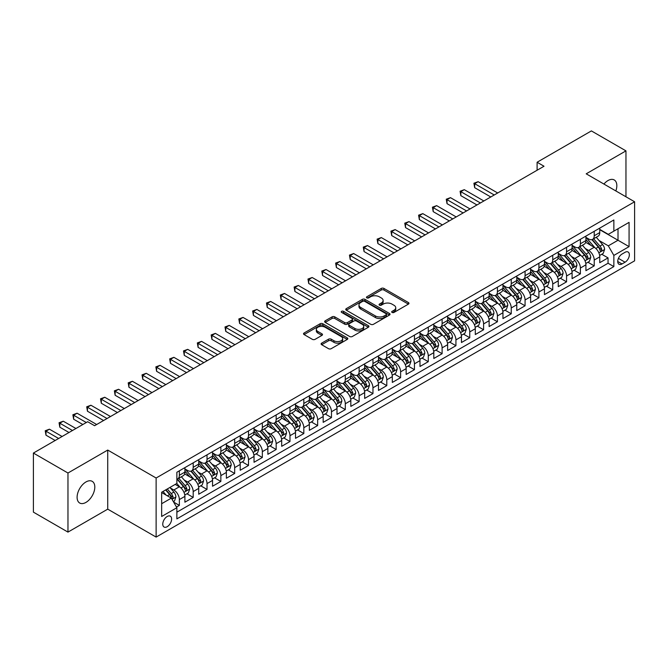 <?xml version="1.0" encoding="UTF-8"?>
<svg xmlns="http://www.w3.org/2000/svg" width="668" height="668" viewBox="0 0 668 668"><rect width="100%" height="100%" fill="white"/><g stroke="black" fill="none" stroke-linecap="round" stroke-linejoin="round"><path stroke-width="1" d="M392.083 312.449A1.344 0.777 0 0 0 393.986 312.449L408.407 304.124A1.92 1.111 0 0 0 408.966 303.339A1.92 1.111 0 0 0 408.407 302.554L383.975 288.442A1.92 1.111 0 0 0 381.261 288.442L366.841 296.776A1.344 0.777 0 0 0 366.44 297.318A1.344 0.777 0 0 0 366.841 297.87A1.344 0.777 0 0 0 368.736 297.87L370.606 296.792A6.146 3.549 0 0 1 379.29 296.792L381.328 297.97A6.146 3.549 0 0 1 383.123 300.475A6.146 3.549 0 0 1 381.328 302.98L379.457 304.057A1.344 0.777 0 0 0 379.065 304.608A1.344 0.777 0 0 0 379.457 305.159A1.344 0.777 0 0 0 381.361 305.159L383.232 304.082A6.146 3.549 0 0 1 391.916 304.082L393.953 305.259A6.146 3.549 0 0 1 395.748 307.764A6.146 3.549 0 0 1 393.953 310.269L392.083 311.346A1.344 0.777 0 0 0 391.69 311.898A1.344 0.777 0 0 0 392.083 312.449L392.083 311.346M85.947 502.403A12.517 7.223 120 0 0 94.13 491.372A12.517 7.223 120 0 0 92.209 481.344A12.517 7.223 120 0 0 85.947 481.962A12.517 7.223 120 0 0 77.772 492.992A12.517 7.223 120 0 0 79.692 503.021A12.517 7.223 120 0 0 85.947 502.403M615.846 190.939A12.517 7.223 120 0 0 614.234 179.951A12.517 7.223 120 0 0 607.98 180.569A12.517 7.223 120 0 0 603.922 184.051M167.192 526.71A6.254 3.616 120 0 0 171.284 521.199A6.254 3.616 120 0 0 170.323 516.18A6.254 3.616 120 0 0 167.192 516.489A6.254 3.616 120 0 0 163.101 522.009A6.254 3.616 120 0 0 164.061 527.019A6.254 3.616 120 0 0 167.192 526.71M321.667 343.143A1.92 1.111 0 0 0 321.108 343.928A1.92 1.111 0 0 0 321.667 344.713L328.522 348.671A1.92 1.111 0 0 0 331.236 348.671L347.26 339.428A1.92 1.111 0 0 0 347.819 338.643A1.92 1.111 0 0 0 347.26 337.858L322.828 323.755A1.92 1.111 0 0 0 320.114 323.755L304.09 332.998A1.92 1.111 0 0 0 303.531 333.783A1.92 1.111 0 0 0 304.09 334.568L312.373 339.344A1.92 1.111 0 0 0 315.087 339.344L321.943 335.386A1.92 1.111 0 0 0 322.502 334.601A1.92 1.111 0 0 0 321.943 333.825L317.834 331.453A5.135 2.964 0 0 1 316.331 329.357A5.135 2.964 0 0 1 319.504 326.619A5.135 2.964 0 0 1 325.099 327.262L341.181 336.547A5.135 2.964 0 0 1 342.684 338.643A5.135 2.964 0 0 1 339.519 341.381A5.135 2.964 0 0 1 333.925 340.738L331.236 339.185A1.92 1.111 0 0 0 328.522 339.185L321.667 343.143L321.667 344.713L328.522 340.789L328.522 339.185M107.732 450.065L67.969 473.019L33.4 453.063L33.4 512.139L67.969 532.104L107.732 509.15L156.128 537.089L156.128 478.012L107.732 450.065L107.732 509.15M625.958 196.776L625.958 150.868L586.203 173.822L634.6 201.769L156.128 478.012M625.958 150.868L591.389 130.911L537.105 162.249L537.105 170.231M33.4 453.063L87.675 421.725L94.589 425.716L544.019 166.24L537.105 162.249M370.74 324.297A1.92 1.111 0 0 0 373.454 324.297L389.469 315.054A1.92 1.111 0 0 0 390.037 314.269A1.92 1.111 0 0 0 389.469 313.484L365.037 299.381A1.92 1.111 0 0 0 362.323 299.381L346.308 308.624A1.92 1.111 0 0 0 345.748 309.409A1.92 1.111 0 0 0 346.308 310.194L370.74 324.297M342.158 312.733A1.344 0.777 0 0 1 343.527 312.925L343.527 311.33L368.369 325.667A1.92 1.111 0 0 1 368.928 326.452A1.92 1.111 0 0 1 368.369 327.236L352.345 336.488A1.92 1.111 0 0 1 349.631 336.488L325.199 322.377L325.199 320.815A1.92 1.111 0 0 0 324.64 321.592A1.92 1.111 0 0 0 325.199 322.377M325.199 320.815L332.054 316.857A1.92 1.111 0 0 1 334.768 316.857L344.68 322.577A1.92 1.111 0 0 0 347.393 322.577L351.944 319.947A1.92 1.111 0 0 0 352.504 319.17A1.92 1.111 0 0 0 351.944 318.385L341.624 312.424A1.344 0.777 0 0 1 341.231 311.881A1.344 0.777 0 0 1 342.058 311.163A1.344 0.777 0 0 1 343.527 311.33M176.494 507.054L179.358 505.392L173.622 502.077M170.357 487.982L173.83 489.986A7.824 4.517 60 0 1 179.358 499.564L184.894 496.374L184.894 502.202L193.194 497.41L186.898 493.777M184.184 480L187.658 482.004A7.824 4.517 60 0 1 193.194 491.581L198.722 488.391L198.722 494.22L207.022 489.427L200.726 485.795M198.012 472.017L201.486 474.021A7.824 4.517 60 0 1 207.022 483.599L212.549 480.409L212.549 486.237L220.849 481.444L214.553 477.812M211.848 464.026L215.313 466.03A7.824 4.517 60 0 1 220.849 475.616L226.377 472.418L226.377 478.246L234.677 473.462L228.381 469.829M225.675 456.044L229.141 458.048A7.824 4.517 60 0 1 234.677 467.633L240.204 464.435L240.204 470.264L248.504 465.479L242.208 461.839M239.503 448.061L242.977 450.065A7.824 4.517 60 0 1 248.504 459.651L254.032 456.453L254.032 462.281L262.332 457.488L256.044 453.856M253.331 440.078L256.804 442.082A7.824 4.517 60 0 1 262.332 451.66L267.868 448.47L267.868 454.298L276.16 449.506L269.872 445.873M267.158 432.096L270.632 434.1A7.824 4.517 60 0 1 276.16 443.677L281.696 440.488L281.696 446.316L289.987 441.523L283.7 437.891M280.986 424.113L284.459 426.117A7.824 4.517 60 0 1 289.987 435.695L295.523 432.505L295.523 438.333L303.823 433.54L297.527 429.908M294.813 416.122L298.287 418.126A7.824 4.517 60 0 1 303.823 427.712L309.351 424.514L309.351 430.342L317.651 425.558L311.355 421.925M308.641 408.14L312.115 410.144A7.824 4.517 60 0 1 317.651 419.729L323.178 416.531L323.178 422.36L331.478 417.575L325.182 413.943M322.469 400.157L325.942 402.161A7.824 4.517 60 0 1 331.478 411.747L337.006 408.549L337.006 414.377L345.306 409.584L339.01 405.952M336.305 392.174L339.77 394.178A7.824 4.517 60 0 1 345.306 403.756L350.834 400.566L350.834 406.394L359.134 401.602L352.838 397.969M350.132 384.192L353.606 386.196A7.824 4.517 60 0 1 359.134 395.773L364.661 392.584L364.661 398.412L372.961 393.619L366.674 389.987M363.96 376.209L367.433 378.213A7.824 4.517 60 0 1 372.961 387.791L378.497 384.601L378.497 390.429L386.789 385.636L380.501 382.004M377.787 368.218L381.261 370.231A7.824 4.517 60 0 1 386.789 379.808L392.325 376.61L392.325 382.438L400.616 377.654L394.329 374.022M391.615 360.236L395.089 362.24A7.824 4.517 60 0 1 400.616 371.825L406.152 368.627L406.152 374.456L414.452 369.671L408.156 366.039M405.443 352.253L408.916 354.257A7.824 4.517 60 0 1 414.452 363.843L419.98 360.645L419.98 366.473L428.28 361.68L421.984 358.048M419.27 344.27L422.744 346.274A7.824 4.517 60 0 1 428.28 355.852L433.808 352.662L433.808 358.491L442.107 353.698L435.812 350.065M433.098 336.288L436.571 338.292A7.824 4.517 60 0 1 442.107 347.869L447.635 344.68L447.635 350.508L455.935 345.715L449.639 342.083M446.934 328.305L450.399 330.309A7.824 4.517 60 0 1 455.935 339.887L461.463 336.697L461.463 342.525L469.763 337.732L463.467 334.1M460.761 320.323L464.235 322.327A7.824 4.517 60 0 1 469.763 331.904L475.29 328.714L475.29 334.543L483.59 329.75L477.303 326.118M474.589 312.332L478.063 314.336A7.824 4.517 60 0 1 483.59 323.922L489.126 320.724L489.126 326.552L497.418 321.767L491.13 318.135M488.417 304.349L491.89 306.353A7.824 4.517 60 0 1 497.418 315.939L502.954 312.741L502.954 318.569L511.245 313.785L504.958 310.152M502.244 296.367L505.718 298.371A7.824 4.517 60 0 1 511.245 307.956L516.781 304.758L516.781 310.587L525.073 305.794L518.785 302.161M516.072 288.384L519.545 290.388A7.824 4.517 60 0 1 525.073 299.965L530.609 296.776L530.609 302.604L538.909 297.811L532.613 294.179M529.899 280.401L533.373 282.405A7.824 4.517 60 0 1 538.909 291.983L544.437 288.793L544.437 294.621L552.737 289.829L546.441 286.196M543.727 272.419L547.201 274.423A7.824 4.517 60 0 1 552.737 284L558.264 280.81L558.264 286.639L566.564 281.846L560.268 278.214M557.563 264.428L561.028 266.44A7.824 4.517 60 0 1 566.564 276.018L572.092 272.82L572.092 278.648L580.392 273.863L574.096 270.231M571.39 256.445L574.864 258.449A7.824 4.517 60 0 1 580.392 268.035L585.919 264.837L585.919 270.665L594.219 265.881L594.219 260.052A7.824 4.517 -120 0 0 588.692 250.467L585.218 248.463M587.932 262.248L594.219 265.881M184.894 496.374A7.824 4.517 -120 0 0 179.358 486.788L175.216 484.4M198.722 488.391A7.824 4.517 -120 0 0 193.194 478.806L184.635 473.871M212.549 480.409A7.824 4.517 -120 0 0 207.022 470.823L198.463 465.888M226.377 472.418A7.824 4.517 -120 0 0 220.849 462.84L212.299 457.906M240.204 464.435A7.824 4.517 -120 0 0 234.677 454.858L226.126 449.915M254.032 456.453A7.824 4.517 -120 0 0 248.504 446.875L239.954 441.932M267.868 448.47A7.824 4.517 -120 0 0 262.332 438.884L253.782 433.95M281.696 440.488A7.824 4.517 -120 0 0 276.16 430.902L267.609 425.967M295.523 432.505A7.824 4.517 -120 0 0 289.987 422.919L281.437 417.984M309.351 424.514A7.824 4.517 -120 0 0 303.823 414.937L295.264 410.002M323.178 416.531A7.824 4.517 -120 0 0 317.651 406.954L309.092 402.019M337.006 408.549A7.824 4.517 -120 0 0 331.478 398.971L322.928 394.028M350.834 400.566A7.824 4.517 -120 0 0 345.306 390.989L336.755 386.046M364.661 392.584A7.824 4.517 -120 0 0 359.134 382.998L350.583 378.063M378.497 384.601A7.824 4.517 -120 0 0 372.961 375.015L364.411 370.08M392.325 376.61A7.824 4.517 -120 0 0 386.789 367.033L378.238 362.098M406.152 368.627A7.824 4.517 -120 0 0 400.616 359.05L392.066 354.115M419.98 360.645A7.824 4.517 -120 0 0 414.452 351.067L405.894 346.124M433.808 352.662A7.824 4.517 -120 0 0 428.28 343.085L419.721 338.142M447.635 344.68A7.824 4.517 -120 0 0 442.107 335.094L433.557 330.159M461.463 336.697A7.824 4.517 -120 0 0 455.935 327.111L447.385 322.176M475.29 328.714A7.824 4.517 -120 0 0 469.763 319.129L461.212 314.194M489.126 320.724A7.824 4.517 -120 0 0 483.59 311.146L475.04 306.211M502.954 312.741A7.824 4.517 -120 0 0 497.418 303.163L488.867 298.229M516.781 304.758A7.824 4.517 -120 0 0 511.245 295.181L502.695 290.238M530.609 296.776A7.824 4.517 -120 0 0 525.073 287.198L516.523 282.255M544.437 288.793A7.824 4.517 -120 0 0 538.909 279.207L530.35 274.272M558.264 280.81A7.824 4.517 -120 0 0 552.737 271.225L544.186 266.29M572.092 272.82A7.824 4.517 -120 0 0 566.564 263.242L558.014 258.307M585.919 264.837A7.824 4.517 -120 0 0 580.392 255.259L571.841 250.325M625.056 252.304L622.017 254.065A6.062 3.499 120 0 0 618.059 259.401A6.062 3.499 120 0 0 618.985 264.261A6.062 3.499 120 0 0 622.017 263.96L625.056 262.207A6.062 3.499 120 0 0 629.022 256.863A6.062 3.499 120 0 0 628.087 252.003A6.062 3.499 120 0 0 625.056 252.304M156.128 537.089L634.6 260.846L634.6 201.769M161.664 503.714L171.342 498.128L176.87 507.713L176.87 518.886L613.859 266.599L613.859 255.418L608.323 245.841L599.046 240.48M176.87 507.713L161.664 516.489L161.664 492.224L176.87 483.44L176.87 472.259L613.859 219.972L613.859 231.145L629.072 222.369L629.072 246.634L613.859 255.418M184.894 468.911L187.658 470.506A7.824 4.517 60 0 0 191.566 470.89L197.102 467.7A7.824 4.517 -120 0 0 198.722 464.118L198.722 459.642M198.722 460.92L201.486 462.523A7.824 4.517 60 0 0 205.402 462.907L210.929 459.718A7.824 4.517 -120 0 0 212.549 456.135L212.549 451.66M212.549 452.937L215.313 454.541A7.824 4.517 60 0 0 219.229 454.925L224.757 451.727A7.824 4.517 -120 0 0 226.377 448.153L226.377 443.677M226.377 444.955L229.141 446.55A7.824 4.517 60 0 0 233.057 446.942L238.585 443.744A7.824 4.517 -120 0 0 240.204 440.162L240.204 435.695M240.204 436.972L242.977 438.567A7.824 4.517 60 0 0 246.884 438.959L252.412 435.761A7.824 4.517 -120 0 0 254.032 432.179L254.032 427.712M254.032 428.99L256.804 430.584A7.824 4.517 60 0 0 260.712 430.969L266.248 427.779A7.824 4.517 -120 0 0 267.868 424.197L267.868 419.729M267.868 421.007L270.632 422.602A7.824 4.517 60 0 0 274.54 422.986L280.076 419.796A7.824 4.517 -120 0 0 281.696 416.214L281.696 411.747M281.696 413.024L284.459 414.619A7.824 4.517 60 0 0 288.367 415.003L293.903 411.814A7.824 4.517 -120 0 0 295.523 408.231L295.523 403.756M295.523 405.033L298.287 406.637A7.824 4.517 60 0 0 302.195 407.021L307.731 403.831A7.824 4.517 -120 0 0 309.351 400.249L309.351 395.773M309.351 397.051L312.115 398.646A7.824 4.517 60 0 0 316.031 399.038L321.558 395.84A7.824 4.517 -120 0 0 323.178 392.266L323.178 387.791M323.178 389.068L325.942 390.663A7.824 4.517 60 0 0 329.858 391.056L335.386 387.857A7.824 4.517 -120 0 0 337.006 384.275L337.006 379.808M337.006 381.086L339.77 382.68A7.824 4.517 60 0 0 343.686 383.073L349.214 379.875A7.824 4.517 -120 0 0 350.834 376.293L350.834 371.825M350.834 373.103L353.606 374.698A7.824 4.517 60 0 0 357.514 375.082L363.041 371.892A7.824 4.517 -120 0 0 364.661 368.31L364.661 363.843M364.661 365.12L367.433 366.715A7.824 4.517 60 0 0 371.341 367.099L376.877 363.91A7.824 4.517 -120 0 0 378.497 360.328L378.497 355.852M378.497 357.129L381.261 358.733A7.824 4.517 60 0 0 385.169 359.117L390.705 355.927A7.824 4.517 -120 0 0 392.325 352.345L392.325 347.869M392.325 349.147L395.089 350.75A7.824 4.517 60 0 0 398.996 351.134L404.532 347.936A7.824 4.517 -120 0 0 406.152 344.362L406.152 339.887M406.152 341.164L408.916 342.759A7.824 4.517 60 0 0 412.824 343.152L418.36 339.954A7.824 4.517 -120 0 0 419.98 336.371L419.98 331.904M419.98 333.182L422.744 334.777A7.824 4.517 60 0 0 426.66 335.169L432.188 331.971A7.824 4.517 -120 0 0 433.808 328.389L433.808 323.922M433.808 325.199L436.571 326.794A7.824 4.517 60 0 0 440.488 327.178L446.015 323.988A7.824 4.517 -120 0 0 447.635 320.406L447.635 315.939M447.635 317.216L450.399 318.811A7.824 4.517 60 0 0 454.315 319.195L459.843 316.006A7.824 4.517 -120 0 0 461.463 312.424L461.463 307.956M461.463 309.234L464.235 310.829A7.824 4.517 60 0 0 468.143 311.213L473.67 308.023A7.824 4.517 -120 0 0 475.29 304.441L475.29 299.965M475.29 301.243L478.063 302.846A7.824 4.517 60 0 0 481.97 303.23L487.506 300.041A7.824 4.517 -120 0 0 489.126 296.458L489.126 291.983M489.126 293.26L491.89 294.855A7.824 4.517 60 0 0 495.798 295.248L501.334 292.05A7.824 4.517 -120 0 0 502.954 288.476L502.954 284M502.954 285.278L505.718 286.873A7.824 4.517 60 0 0 509.626 287.265L515.162 284.067A7.824 4.517 -120 0 0 516.781 280.485L516.781 276.018M516.781 277.295L519.545 278.89A7.824 4.517 60 0 0 523.453 279.282L528.989 276.084A7.824 4.517 -120 0 0 530.609 272.502L530.609 268.035M530.609 269.313L533.373 270.907A7.824 4.517 60 0 0 537.289 271.291L542.817 268.102A7.824 4.517 -120 0 0 544.437 264.52L544.437 260.052M544.437 261.33L547.201 262.925A7.824 4.517 60 0 0 551.117 263.309L556.644 260.119A7.824 4.517 -120 0 0 558.264 256.537L558.264 252.061M558.264 253.339L561.028 254.942A7.824 4.517 60 0 0 564.944 255.326L570.472 252.137A7.824 4.517 -120 0 0 572.092 248.554L572.092 244.079M572.092 245.356L574.864 246.96A7.824 4.517 60 0 0 578.772 247.344L584.3 244.146A7.824 4.517 -120 0 0 585.919 240.572L585.919 236.096M176.87 512.181L608.047 263.242L608.047 257.89L599.755 262.683L599.755 256.854A7.824 4.517 -120 0 0 594.219 247.277L585.669 242.334M585.919 237.374L588.692 238.969A7.824 4.517 -120 0 0 592.6 239.361A7.824 4.517 -120 0 0 594.219 235.779L594.219 231.303M592.6 239.361L598.136 236.163A7.824 4.517 -120 0 0 599.755 232.581L599.755 228.114M179.358 470.823L179.358 475.299A7.824 4.517 60 0 1 177.738 478.873A7.824 4.517 60 0 1 176.87 479.19M177.738 478.873L183.274 475.683A7.824 4.517 -120 0 0 184.894 472.101L184.894 467.633M193.194 462.84L193.194 467.308A7.824 4.517 60 0 1 191.566 470.89M207.022 454.858L207.022 459.325A7.824 4.517 60 0 1 205.402 462.907M220.849 446.875L220.849 451.343A7.824 4.517 60 0 1 219.229 454.925M234.677 438.884L234.677 443.36A7.824 4.517 60 0 1 233.057 446.942M248.504 430.902L248.504 435.377A7.824 4.517 60 0 1 246.884 438.959M262.332 422.919L262.332 427.395A7.824 4.517 60 0 1 260.712 430.969M276.16 414.937L276.16 419.404A7.824 4.517 60 0 1 274.54 422.986M289.987 406.954L289.987 411.421A7.824 4.517 60 0 1 288.367 415.003M303.823 398.971L303.823 403.439A7.824 4.517 60 0 1 302.195 407.021M317.651 390.989L317.651 395.456A7.824 4.517 60 0 1 316.031 399.038M331.478 382.998L331.478 387.473A7.824 4.517 60 0 1 329.858 391.056M345.306 375.015L345.306 379.491A7.824 4.517 60 0 1 343.686 383.073M359.134 367.033L359.134 371.508A7.824 4.517 60 0 1 357.514 375.082M372.961 359.05L372.961 363.517A7.824 4.517 60 0 1 371.341 367.099M386.789 351.067L386.789 355.535A7.824 4.517 60 0 1 385.169 359.117M400.616 343.085L400.616 347.552A7.824 4.517 60 0 1 398.996 351.134M414.452 335.094L414.452 339.569A7.824 4.517 60 0 1 412.824 343.152M428.28 327.111L428.28 331.587A7.824 4.517 60 0 1 426.66 335.169M442.107 319.129L442.107 323.604A7.824 4.517 60 0 1 440.488 327.178M455.935 311.146L455.935 315.613A7.824 4.517 60 0 1 454.315 319.195M469.763 303.163L469.763 307.631A7.824 4.517 60 0 1 468.143 311.213M483.59 295.181L483.59 299.648A7.824 4.517 60 0 1 481.97 303.23M497.418 287.198L497.418 291.666A7.824 4.517 60 0 1 495.798 295.248M511.245 279.207L511.245 283.683A7.824 4.517 60 0 1 509.626 287.265M525.073 271.225L525.073 275.7A7.824 4.517 60 0 1 523.453 279.282M538.909 263.242L538.909 267.718A7.824 4.517 60 0 1 537.289 271.291M552.737 255.259L552.737 259.727A7.824 4.517 60 0 1 551.117 263.309M566.564 247.277L566.564 251.744A7.824 4.517 60 0 1 564.944 255.326M580.392 239.294L580.392 243.762A7.824 4.517 60 0 1 578.772 247.344M580.392 268.035L580.392 273.863M566.564 276.018L566.564 281.846M552.737 284L552.737 289.829M538.909 291.983L538.909 297.811M525.073 299.965L525.073 305.794M511.245 307.956L511.245 313.785M497.418 315.939L497.418 321.767M483.59 323.922L483.59 329.75M469.763 331.904L469.763 337.732M455.935 339.887L455.935 345.715M442.107 347.869L442.107 353.698M428.28 355.852L428.28 361.68M414.452 363.843L414.452 369.671M400.616 371.825L400.616 377.654M386.789 379.808L386.789 385.636M372.961 387.791L372.961 393.619M359.134 395.773L359.134 401.602M345.306 403.756L345.306 409.584M331.478 411.747L331.478 417.575M317.651 419.729L317.651 425.558M303.823 427.712L303.823 433.54M289.987 435.695L289.987 441.523M276.16 443.677L276.16 449.506M262.332 451.66L262.332 457.488M248.504 459.651L248.504 465.479M234.677 467.633L234.677 473.462M220.849 475.616L220.849 481.444M207.022 483.599L207.022 489.427M193.194 491.581L193.194 497.41M179.358 499.564L179.358 505.392M171.342 498.128L161.664 492.541M608.323 245.841L618.009 240.246L618.009 228.748L629.072 222.369M599.755 229.709L629.072 246.634M599.755 229.391L608.323 234.343L613.859 231.145M67.969 473.019L67.969 532.104M601.759 254.257L608.047 257.89M608.047 263.242L613.859 266.599M392.625 312.632L393.953 311.873A6.146 3.549 0 0 0 395.748 309.359L395.748 307.764M383.123 300.475L383.123 302.07A6.146 3.549 0 0 1 381.328 304.583L380 305.351M408.382 304.132L383.975 290.046A1.92 1.111 0 0 0 381.261 290.046L367.375 298.062M389.444 315.071L365.037 300.976A1.92 1.111 0 0 0 362.323 300.976L346.333 310.211L346.308 308.624M386.079 314.82A1.344 0.777 0 0 0 386.471 314.269A1.344 0.777 0 0 0 386.079 313.718L364.628 301.335A1.344 0.777 0 0 0 362.732 301.335L360.762 302.47A6.146 3.549 0 0 0 358.966 304.984A6.146 3.549 0 0 0 360.762 307.489L375.424 315.956A6.146 3.549 0 0 0 384.108 315.956L386.079 314.82L386.079 316.415A1.344 0.777 0 0 0 386.471 315.864L386.471 314.269M358.966 304.984L358.966 306.579A6.146 3.549 0 0 0 360.762 309.084L360.762 307.489M386.079 316.415L384.108 317.55A6.146 3.549 0 0 1 375.424 317.55L360.762 309.084M325.224 322.394L332.054 318.452L332.054 316.857M352.504 319.17L352.504 320.765A1.92 1.111 0 0 1 351.944 321.55L347.393 324.172A1.92 1.111 0 0 1 344.68 324.172L334.768 318.452A1.92 1.111 0 0 0 332.054 318.452M343.527 312.925L368.335 327.253M354.959 328.514A5.135 2.964 0 0 0 360.553 329.157A5.135 2.964 0 0 0 363.726 326.418A5.135 2.964 0 0 0 362.223 324.322L356.553 321.049A1.92 1.111 0 0 0 353.84 321.049L349.297 323.671A1.92 1.111 0 0 0 348.729 324.456A1.92 1.111 0 0 0 349.297 325.241L354.959 328.514L354.959 330.109A5.135 2.964 0 0 0 360.553 330.752A5.135 2.964 0 0 0 363.726 328.013L363.726 326.418M348.729 324.456L348.729 326.051A1.92 1.111 0 0 0 349.297 326.836L349.297 325.241M354.959 330.109L349.297 326.836M342.684 338.643L342.684 340.237A5.135 2.964 0 0 1 339.519 342.976A5.135 2.964 0 0 1 333.925 342.333L331.236 340.789A1.92 1.111 0 0 0 328.522 340.789M316.331 329.357L316.331 330.952A5.135 2.964 0 0 0 317.834 333.048L317.834 331.453M321.918 335.403L317.834 333.048M347.235 339.436L322.828 325.349A1.92 1.111 0 0 0 320.114 325.349L304.115 334.576L304.09 332.998M599.639 255.485L603.212 253.422L604.59 249.431A5.185 2.989 -120 0 0 602.569 244.563L596.257 237.249M594.988 247.778L587.498 239.102A14.963 8.634 -120 0 0 585.919 237.457M590.879 245.348L586.688 240.497A12.416 7.173 -120 0 0 585.919 239.662M497.693 192.985L478.129 181.688L474.672 183.683L474.672 187.675L490.78 196.976M591.898 239.637L598.286 247.043A5.185 2.989 60 0 1 600.131 250.609C600.916 251.652 601.467 251.335 601.793 249.648A5.185 2.989 -120 0 0 599.947 246.083L593.627 238.768M592.274 239.52L599.138 247.469A2.639 1.528 60 0 1 599.806 248.504L601.793 249.648M600.131 250.609L600.507 251.226M474.672 187.675L473.913 183.241L494.236 194.981M473.913 183.241L478.129 181.688M585.811 263.468L589.376 261.405L590.762 257.414A5.185 2.989 -120 0 0 588.742 252.546L582.429 245.231M581.16 255.761L573.67 247.093A14.963 8.634 -120 0 0 572.092 245.448M577.052 253.331L572.86 248.479A12.416 7.173 -120 0 0 572.092 247.644M483.866 200.968L464.302 189.67L460.845 191.666L460.845 195.657L476.952 204.959M578.07 247.628L584.458 255.026A5.185 2.989 60 0 1 586.304 258.591C587.08 259.635 587.64 259.318 587.965 257.639A5.185 2.989 -120 0 0 586.12 254.065L579.799 246.751M578.446 247.502L585.31 255.452A2.639 1.528 60 0 1 585.978 256.487L587.965 257.639M586.304 258.591L586.679 259.209M460.845 195.657L460.085 191.232L480.409 202.963M460.085 191.232L464.302 189.67M571.975 271.45L575.549 269.388L576.935 265.396A5.185 2.989 -120 0 0 574.914 260.528L568.602 253.214M567.332 263.751L559.842 255.076A14.963 8.634 -120 0 0 558.264 253.431M563.224 261.313L559.033 256.462A12.416 7.173 -120 0 0 558.264 255.627M470.038 208.95L450.474 197.653L447.017 199.648L447.017 203.64L463.124 212.942M564.235 255.61L570.631 263.008A5.185 2.989 60 0 1 572.476 266.574C573.253 267.618 573.812 267.3 574.138 265.622A5.185 2.989 -120 0 0 572.292 262.048L565.971 254.733M564.61 255.485L571.482 263.434A2.639 1.528 60 0 1 572.15 264.47L574.138 265.622M572.476 266.574L572.852 267.192M447.017 203.64L446.257 199.214L466.581 210.946M446.257 199.214L450.474 197.653M558.147 279.441L561.721 277.37L563.107 273.379A5.185 2.989 -120 0 0 561.087 268.519L554.766 261.205M553.505 271.734L546.006 263.058A14.963 8.634 -120 0 0 544.437 261.413M549.397 269.296L545.205 264.445A12.416 7.173 -120 0 0 544.437 263.609M456.211 216.933L436.647 205.635L433.19 207.631L433.19 211.631L449.297 220.924M550.407 263.593L556.803 270.991A5.185 2.989 60 0 1 558.648 274.565C559.425 275.6 559.976 275.283 560.31 273.604A5.185 2.989 -120 0 0 558.456 270.031L552.144 262.716M550.783 263.468L557.655 271.425A2.639 1.528 60 0 1 558.314 272.452L560.31 273.604M558.648 274.565L559.024 275.174M433.19 211.631L432.421 207.197L452.754 218.929M432.421 207.197L436.647 205.635M544.32 287.424L547.894 285.361L549.28 281.37A5.185 2.989 -120 0 0 547.259 276.502L540.938 269.187M539.677 279.717L532.179 271.041A14.963 8.634 -120 0 0 530.609 269.396M535.569 277.278L531.377 272.427A12.416 7.173 -120 0 0 530.609 271.592M442.383 224.924L422.811 213.626L419.354 215.622L419.354 219.613L435.469 228.915M536.579 271.575L542.975 278.974A5.185 2.989 60 0 1 544.821 282.547C545.597 283.591 546.148 283.265 546.482 281.587A5.185 2.989 -120 0 0 544.629 278.013L538.316 270.699M536.955 271.459L543.827 279.408A2.639 1.528 60 0 1 544.487 280.435L546.482 281.587M544.821 282.547L545.197 283.157M419.354 219.613L418.594 215.179L438.926 226.92M418.594 215.179L422.811 213.626M530.492 295.406L534.066 293.344L535.452 289.353A5.185 2.989 -120 0 0 533.431 284.484L527.11 277.17M525.85 287.699L518.351 279.024A14.963 8.634 -120 0 0 516.781 277.379M521.733 285.269L517.541 280.41A12.416 7.173 -120 0 0 516.781 279.583M428.555 232.907L408.983 221.609L405.526 223.605L405.526 227.596L421.642 236.898M522.752 279.558L529.139 286.956A5.185 2.989 60 0 1 530.993 290.53C531.77 291.574 532.321 291.248 532.646 289.57A5.185 2.989 -120 0 0 530.801 286.004L524.48 278.69M523.127 279.441L529.991 287.39A2.639 1.528 60 0 1 530.659 288.426L532.646 289.57M530.993 290.53L531.369 291.139M405.526 227.596L404.766 223.162L425.099 234.902M404.766 223.162L408.983 221.609M516.665 303.389L520.238 301.326L521.616 297.335A5.185 2.989 -120 0 0 519.604 292.467L513.283 285.152M512.014 295.682L504.524 287.006A14.963 8.634 -120 0 0 502.954 285.361M507.905 293.252L503.714 288.401A12.416 7.173 -120 0 0 502.954 287.566M414.728 240.889L395.155 229.592L391.699 231.587L391.699 235.579L407.806 244.88M508.924 287.541L515.312 294.939A5.185 2.989 60 0 1 517.166 298.512C517.942 299.556 518.493 299.239 518.819 297.552A5.185 2.989 -120 0 0 516.974 293.987L510.653 286.672M509.3 287.424L516.164 295.373A2.639 1.528 60 0 1 516.832 296.408L518.819 297.552M517.166 298.512L517.541 299.13M391.699 235.579L390.939 231.145L411.271 242.885M390.939 231.145L395.155 229.592M502.837 311.371L506.411 309.309L507.789 305.318A5.185 2.989 -120 0 0 505.776 300.45L499.455 293.135M498.186 303.664L490.696 294.989A14.963 8.634 -120 0 0 489.126 293.344M494.078 301.235L489.886 296.383A12.416 7.173 -120 0 0 489.126 295.548M400.892 248.872L381.328 237.574L377.871 239.57L377.871 243.561L393.978 252.863M495.097 295.532L501.484 302.93A5.185 2.989 60 0 1 503.33 306.495C504.115 307.539 504.666 307.222 504.991 305.535A5.185 2.989 -120 0 0 503.146 301.969L496.825 294.655M495.472 295.406L502.336 303.356A2.639 1.528 60 0 1 503.004 304.391L504.991 305.535M503.33 306.495L503.714 307.113M377.871 243.561L377.111 239.136L397.435 250.867M377.111 239.136L381.328 237.574M489.009 319.354L492.583 317.292L493.961 313.3A5.185 2.989 -120 0 0 491.94 308.432L485.628 301.118M484.358 311.655L476.868 302.98A14.963 8.634 -120 0 0 475.29 301.335M480.25 309.217L476.059 304.366A12.416 7.173 -120 0 0 475.29 303.531M387.064 256.854L367.5 245.557L364.043 247.552L364.043 251.544L380.15 260.846M481.269 303.514L487.657 310.912A5.185 2.989 60 0 1 489.502 314.478C490.287 315.521 490.838 315.204 491.164 313.526A5.185 2.989 -120 0 0 489.318 309.952L482.997 302.637M481.645 303.389L488.508 311.338A2.639 1.528 60 0 1 489.176 312.373L491.164 313.526M489.502 314.478L489.878 315.096M364.043 251.544L363.283 247.118L383.607 258.85M363.283 247.118L367.5 245.557M475.182 327.345L478.747 325.274L480.133 321.283A5.185 2.989 -120 0 0 478.113 316.423L471.8 309.1M470.531 319.638L463.041 310.962A14.963 8.634 -120 0 0 461.463 309.317M466.423 317.2L462.231 312.348A12.416 7.173 -120 0 0 461.463 311.513M373.237 264.837L353.673 253.539L350.216 255.535L350.216 259.526L366.323 268.828M467.441 311.497L473.829 318.895A5.185 2.989 60 0 1 475.674 322.469C476.451 323.504 477.01 323.187 477.336 321.508A5.185 2.989 -120 0 0 475.491 317.935L469.17 310.62M467.817 311.371L474.681 319.329A2.639 1.528 60 0 1 475.349 320.356L477.336 321.508M475.674 322.469L476.05 323.078M350.216 259.526L349.456 255.101L369.78 266.833M349.456 255.101L353.673 253.539M461.346 335.328L464.92 333.265L466.306 329.266A5.185 2.989 -120 0 0 464.285 324.406L457.972 317.091M456.703 327.621L449.213 318.945A14.963 8.634 -120 0 0 447.635 317.3M452.595 325.182L448.403 320.331A12.416 7.173 -120 0 0 447.635 319.496M359.409 272.82L339.845 261.53L336.388 263.526L336.388 267.517L352.495 276.819M453.605 319.479L460.001 326.877A5.185 2.989 60 0 1 461.847 330.451C462.623 331.487 463.183 331.169 463.509 329.491A5.185 2.989 -120 0 0 461.663 325.917L455.342 318.603M453.981 319.362L460.853 327.312A2.639 1.528 60 0 1 461.521 328.339L463.509 329.491M461.847 330.451L462.223 331.061M336.388 267.517L335.628 263.083L355.952 274.815M335.628 263.083L339.845 261.53M447.518 343.31L451.092 341.248L452.478 337.256A5.185 2.989 -120 0 0 450.457 332.388L444.136 325.074M442.876 335.603L435.377 326.928A14.963 8.634 -120 0 0 433.808 325.283M438.767 333.165L434.576 328.314A12.416 7.173 -120 0 0 433.808 327.479M345.581 280.81L326.017 269.513L322.56 271.509L322.56 275.5L338.668 284.802M439.778 327.462L446.174 334.86A5.185 2.989 60 0 1 448.019 338.434C448.796 339.478 449.347 339.152 449.681 337.474A5.185 2.989 -120 0 0 447.827 333.908L441.515 326.585M440.154 327.345L447.026 335.294A2.639 1.528 60 0 1 447.685 336.321L449.681 337.474M448.019 338.434L448.395 339.043M322.56 275.5L321.792 271.066L342.125 282.806M321.792 271.066L326.017 269.513M433.691 351.293L437.264 349.23L438.651 345.239A5.185 2.989 -120 0 0 436.63 340.371L430.309 333.056M429.048 343.586L421.55 334.91A14.963 8.634 -120 0 0 419.98 333.265M424.94 341.156L420.748 336.296A12.416 7.173 -120 0 0 419.98 335.47M331.754 288.793L312.181 277.496L308.725 279.491L308.725 283.483L324.84 292.784M425.95 335.445L432.346 342.843A5.185 2.989 60 0 1 434.192 346.416C434.968 347.46 435.519 347.143 435.853 345.456A5.185 2.989 -120 0 0 434 341.891L427.687 334.576M426.326 335.328L433.198 343.277A2.639 1.528 60 0 1 433.858 344.312L435.853 345.456M434.192 346.416L434.567 347.034M308.725 283.483L307.965 279.049L328.297 290.789M307.965 279.049L312.181 277.496M419.863 359.275L423.437 357.213L424.823 353.222A5.185 2.989 -120 0 0 422.802 348.354L416.481 341.039M415.22 351.568L407.722 342.893A14.963 8.634 -120 0 0 406.152 341.248M411.104 349.139L406.912 344.287A12.416 7.173 -120 0 0 406.152 343.452M317.926 296.776L298.354 285.478L294.897 287.474L294.897 291.465L311.012 300.767M412.123 343.427L418.51 350.834A5.185 2.989 60 0 1 420.364 354.399C421.141 355.443 421.692 355.125 422.017 353.439A5.185 2.989 -120 0 0 420.172 349.873L413.851 342.559M412.498 343.31L419.362 351.259A2.639 1.528 60 0 1 420.03 352.295L422.017 353.439M420.364 354.399L420.74 355.017M294.897 291.465L294.137 287.031L314.469 298.771M294.137 287.031L298.354 285.478M406.035 367.258L409.609 365.196L410.987 361.204A5.185 2.989 -120 0 0 408.975 356.336L402.654 349.022M401.384 359.559L393.895 350.884A14.963 8.634 -120 0 0 392.325 349.239M397.276 357.121L393.085 352.27A12.416 7.173 -120 0 0 392.325 351.435M304.099 304.758L284.526 293.461L281.069 295.456L281.069 299.448L297.176 308.75M398.295 351.418L404.683 358.816A5.185 2.989 60 0 1 406.536 362.382C407.313 363.425 407.864 363.108 408.19 361.43A5.185 2.989 -120 0 0 406.344 357.856L400.023 350.541M398.671 351.293L405.534 359.242A2.639 1.528 60 0 1 406.202 360.277L408.19 361.43M406.536 362.382L406.912 363M281.069 299.448L280.309 295.022L300.642 306.754M280.309 295.022L284.526 293.461M392.208 375.241L395.782 373.178L397.159 369.187A5.185 2.989 -120 0 0 395.147 364.319L388.826 357.004M387.557 367.542L380.067 358.866A14.963 8.634 -120 0 0 378.497 357.221M383.449 365.104L379.257 360.252A12.416 7.173 -120 0 0 378.497 359.417M290.263 312.741L270.699 301.443L267.242 303.439L267.242 307.43L283.349 316.732M384.467 359.401L390.855 366.799A5.185 2.989 60 0 1 392.7 370.364C393.485 371.408 394.036 371.091 394.362 369.412A5.185 2.989 -120 0 0 392.517 365.839L386.196 358.524M384.843 359.275L391.707 367.225A2.639 1.528 60 0 1 392.375 368.26L394.362 369.412M392.7 370.364L393.085 370.982M267.242 307.43L266.482 303.005L286.806 314.737M266.482 303.005L270.699 301.443M378.38 383.232L381.954 381.169L383.332 377.169A5.185 2.989 -120 0 0 381.311 372.31L374.998 364.995M373.729 375.525L366.239 366.849A14.963 8.634 -120 0 0 364.661 365.204M369.621 373.086L365.429 368.235A12.416 7.173 -120 0 0 364.661 367.4M276.435 320.724L256.871 309.426L253.414 311.422L253.414 315.421L269.521 324.715M370.64 367.383L377.028 374.781A5.185 2.989 60 0 1 378.873 378.355C379.658 379.391 380.209 379.073 380.535 377.395A5.185 2.989 -120 0 0 378.689 373.821L372.368 366.507M371.016 367.258L377.879 375.216A2.639 1.528 60 0 1 378.547 376.243L380.535 377.395M378.873 378.355L379.249 378.965M253.414 315.421L252.654 310.987L272.978 322.719M252.654 310.987L256.871 309.426M364.553 391.214L368.118 389.152L369.504 385.16A5.185 2.989 -120 0 0 367.483 380.292L361.171 372.978M359.902 383.507L352.412 374.831A14.963 8.634 -120 0 0 350.834 373.187M355.793 381.069L351.602 376.218A12.416 7.173 -120 0 0 350.834 375.383M262.608 328.714L243.043 317.417L239.587 319.413L239.587 323.404L255.694 332.706M356.812 375.366L363.2 382.764A5.185 2.989 60 0 1 365.045 386.338C365.822 387.382 366.381 387.056 366.707 385.378A5.185 2.989 -120 0 0 364.862 381.804L358.541 374.489M357.188 375.249L364.052 383.198A2.639 1.528 60 0 1 364.72 384.225L366.707 385.378M365.045 386.338L365.421 386.947M239.587 323.404L238.827 318.97L259.151 330.71M238.827 318.97L243.043 317.417M350.717 399.197L354.291 397.134L355.677 393.143A5.185 2.989 -120 0 0 353.656 388.275L347.343 380.96M346.074 391.49L338.584 382.814A14.963 8.634 -120 0 0 337.006 381.169M341.966 389.06L337.774 384.2A12.416 7.173 -120 0 0 337.006 383.374M248.78 336.697L229.216 325.399L225.759 327.395L225.759 331.386L241.866 340.688M342.976 383.349L349.372 390.747A5.185 2.989 60 0 1 351.218 394.32C351.994 395.364 352.554 395.038 352.879 393.36A5.185 2.989 -120 0 0 351.034 389.795L344.713 382.48M343.352 383.232L350.224 391.181A2.639 1.528 60 0 1 350.892 392.216L352.879 393.36M351.218 394.32L351.593 394.93M225.759 331.386L224.999 326.953L245.323 338.693M224.999 326.953L229.216 325.399M336.889 407.179L340.463 405.117L341.849 401.126A5.185 2.989 -120 0 0 339.828 396.258L333.507 388.943M332.246 399.472L324.748 390.797A14.963 8.634 -120 0 0 323.178 389.152M328.138 397.042L323.947 392.191A12.416 7.173 -120 0 0 323.178 391.356M234.952 344.68L215.388 333.382L211.931 335.378L211.931 339.369L228.038 348.671M329.149 391.331L335.545 398.729A5.185 2.989 60 0 1 337.39 402.303C338.167 403.347 338.718 403.029 339.052 401.343A5.185 2.989 -120 0 0 337.198 397.777L330.885 390.463M329.524 391.214L336.396 399.163A2.639 1.528 60 0 1 337.056 400.199L339.052 401.343M337.39 402.303L337.766 402.921M211.931 339.369L211.163 334.935L231.495 346.675M211.163 334.935L215.388 333.382M323.061 415.162L326.635 413.1L328.021 409.108A5.185 2.989 -120 0 0 326.001 404.24L319.68 396.926M318.419 407.455L310.921 398.779A14.963 8.634 -120 0 0 309.351 397.134M314.311 405.025L310.119 400.174A12.416 7.173 -120 0 0 309.351 399.339M221.125 352.662L201.552 341.365L198.095 343.36L198.095 347.352L214.211 356.654M315.321 399.322L321.717 406.72A5.185 2.989 60 0 1 323.562 410.286C324.339 411.329 324.89 411.012 325.224 409.325A5.185 2.989 -120 0 0 323.37 405.76L317.058 398.445M315.697 399.197L322.569 407.146A2.639 1.528 60 0 1 323.228 408.181L325.224 409.325M323.562 410.286L323.938 410.904M198.095 347.352L197.336 342.926L217.668 354.658M197.336 342.926L201.552 341.365M309.234 423.145L312.808 421.082L314.194 417.091A5.185 2.989 -120 0 0 312.173 412.223L305.852 404.908M304.591 415.446L297.093 406.77A14.963 8.634 -120 0 0 295.523 405.125M300.475 413.008L296.283 408.156A12.416 7.173 -120 0 0 295.523 407.321M207.297 360.645L187.725 349.347L184.268 351.343L184.268 355.334L200.383 364.636M301.493 407.305L307.881 414.703A5.185 2.989 60 0 1 309.735 418.268C310.511 419.312 311.063 418.995 311.388 417.316A5.185 2.989 -120 0 0 309.543 413.743L303.222 406.428M301.869 407.179L308.733 415.129A2.639 1.528 60 0 1 309.401 416.164L311.388 417.316M309.735 418.268L310.111 418.886M184.268 355.334L183.508 350.909L203.84 362.64M183.508 350.909L187.725 349.347M295.406 431.136L298.98 429.065L300.358 425.073A5.185 2.989 -120 0 0 298.346 420.214L292.025 412.891M290.755 423.428L283.265 414.753A14.963 8.634 -120 0 0 281.696 413.108M286.647 420.99L282.455 416.139A12.416 7.173 -120 0 0 281.696 415.304M193.469 368.627L173.897 357.33L170.44 359.326L170.44 363.325L186.556 372.619M287.666 415.287L294.054 422.685A5.185 2.989 60 0 1 295.907 426.259C296.684 427.295 297.235 426.977 297.561 425.299A5.185 2.989 -120 0 0 295.715 421.725L289.394 414.411M288.042 415.162L294.905 423.12A2.639 1.528 60 0 1 295.573 424.147L297.561 425.299M295.907 426.259L296.283 426.869M170.44 363.325L169.68 358.891L190.013 370.623M169.68 358.891L173.897 357.33M281.579 439.118L285.152 437.056L286.53 433.056A5.185 2.989 -120 0 0 284.518 428.196L278.197 420.882M276.928 431.411L269.438 422.735A14.963 8.634 -120 0 0 267.868 421.09M272.82 428.973L268.628 424.122A12.416 7.173 -120 0 0 267.868 423.287M179.634 376.61L160.069 365.321L156.613 367.316L156.613 371.308L172.72 380.61M273.838 423.27L280.226 430.668A5.185 2.989 60 0 1 282.071 434.242C282.856 435.277 283.407 434.96 283.733 433.281A5.185 2.989 -120 0 0 281.888 429.708L275.567 422.393M274.214 423.153L281.078 431.102A2.639 1.528 60 0 1 281.746 432.129L283.733 433.281M282.071 434.242L282.455 434.851M156.613 371.308L155.853 366.874L176.177 378.614M155.853 366.874L160.069 365.321M267.751 447.101L271.325 445.038L272.703 441.047A5.185 2.989 -120 0 0 270.682 436.179L264.369 428.864M263.1 439.394L255.61 430.718A14.963 8.634 -120 0 0 254.032 429.073M258.992 436.955L254.8 432.104A12.416 7.173 -120 0 0 254.032 431.269M165.806 384.601L146.242 373.303L142.785 375.299L142.785 379.29L158.892 388.592M260.011 431.252L266.398 438.651A5.185 2.989 60 0 1 268.244 442.224C269.029 443.268 269.58 442.942 269.905 441.264A5.185 2.989 -120 0 0 268.06 437.699L261.739 430.376M260.386 431.136L267.25 439.085A2.639 1.528 60 0 1 267.918 440.112L269.905 441.264M268.244 442.224L268.628 442.834M142.785 379.29L142.025 374.857L162.349 386.597M142.025 374.857L146.242 373.303M253.924 455.083L257.489 453.021L258.875 449.03A5.185 2.989 -120 0 0 256.854 444.162L250.542 436.847M249.273 447.376L241.783 438.701A14.963 8.634 -120 0 0 240.204 437.056M245.164 444.946L240.973 440.095A12.416 7.173 -120 0 0 240.204 439.26M151.978 392.584L132.414 381.286L128.957 383.282L128.957 387.273L145.065 396.575M246.183 439.235L252.571 446.633A5.185 2.989 60 0 1 254.416 450.207C255.201 451.251 255.752 450.933 256.078 449.247A5.185 2.989 -120 0 0 254.232 445.681L247.911 438.367M246.559 439.118L253.422 447.067A2.639 1.528 60 0 1 254.09 448.103L256.078 449.247M254.416 450.207L254.792 450.825M128.957 387.273L128.198 382.839L148.521 394.579M128.198 382.839L132.414 381.286M240.088 463.066L243.661 461.003L245.047 457.012A5.185 2.989 -120 0 0 243.027 452.144L236.714 444.83M235.445 455.359L227.955 446.683A14.963 8.634 -120 0 0 226.377 445.038M231.337 452.929L227.145 448.078A12.416 7.173 -120 0 0 226.377 447.243M138.151 400.566L118.587 389.269L115.13 391.264L115.13 395.256L131.237 404.558M232.347 447.218L238.743 454.624A5.185 2.989 60 0 1 240.589 458.19C241.365 459.233 241.925 458.916 242.25 457.229A5.185 2.989 -120 0 0 240.405 453.664L234.084 446.349M232.723 447.101L239.595 455.05A2.639 1.528 60 0 1 240.263 456.085L242.25 457.229M240.589 458.19L240.964 458.807M115.13 395.256L114.37 390.822L134.694 402.562M114.37 390.822L118.587 389.269M226.26 471.049L229.834 468.986L231.22 464.995A5.185 2.989 -120 0 0 229.199 460.127L222.878 452.812M221.617 463.35L214.119 454.674A14.963 8.634 -120 0 0 212.549 453.029M217.509 460.912L213.317 456.06A12.416 7.173 -120 0 0 212.549 455.225M124.323 408.549L104.759 397.251L101.302 399.247L101.302 403.238L117.409 412.54M218.519 455.209L224.916 462.607A5.185 2.989 60 0 1 226.761 466.172C227.537 467.216 228.097 466.899 228.423 465.22A5.185 2.989 -120 0 0 226.569 461.646L220.256 454.332M218.895 455.083L225.767 463.033A2.639 1.528 60 0 1 226.427 464.068L228.423 465.22M226.761 466.172L227.137 466.79M101.302 403.238L100.534 398.813L120.866 410.544M100.534 398.813L104.759 397.251M212.432 479.031L216.006 476.969L217.392 472.977A5.185 2.989 -120 0 0 215.372 468.109L209.051 460.795M207.79 471.332L200.291 462.657A14.963 8.634 -120 0 0 198.722 461.012M203.682 468.894L199.49 464.043A12.416 7.173 -120 0 0 198.722 463.208M110.496 416.531L90.923 405.234L87.466 407.229L87.466 411.221L103.582 420.523M204.692 463.191L211.088 470.589A5.185 2.989 60 0 1 212.933 474.155C213.71 475.199 214.261 474.881 214.595 473.203A5.185 2.989 -120 0 0 212.741 469.629L206.429 462.314M205.068 463.066L211.94 471.015A2.639 1.528 60 0 1 212.599 472.051L214.595 473.203M212.933 474.155L213.309 474.773M87.466 411.221L86.706 406.795L107.039 418.527M86.706 406.795L90.923 405.234M198.605 487.022L202.179 484.96L203.565 480.96A5.185 2.989 -120 0 0 201.544 476.1L195.223 468.786M193.962 479.315L186.464 470.639A14.963 8.634 -120 0 0 184.894 468.994M189.846 476.877L185.654 472.025A12.416 7.173 -120 0 0 184.894 471.19M96.668 424.514L77.096 413.216L73.639 415.22L73.639 419.212L82.84 424.514M190.864 471.174L197.252 478.572A5.185 2.989 60 0 1 199.106 482.146C199.882 483.181 200.433 482.864 200.759 481.185A5.185 2.989 -120 0 0 198.914 477.612L192.593 470.297M191.24 471.049L198.104 479.006A2.639 1.528 60 0 1 198.772 480.033L200.759 481.185M199.106 482.146L199.481 482.755M73.639 419.212L72.879 414.778L86.297 422.518M72.879 414.778L77.096 413.216M184.777 495.005L188.351 492.942L189.729 488.951A5.185 2.989 -120 0 0 187.716 484.083L181.395 476.768M180.126 487.298L176.82 483.465M176.018 484.859L175.484 484.242M75.927 428.505L63.268 421.207L59.811 423.203L59.811 427.194L69.004 432.505M177.037 479.156L183.424 486.555A5.185 2.989 60 0 1 185.278 490.128C186.055 491.172 186.606 490.846 186.931 489.168A5.185 2.989 -120 0 0 185.086 485.594L178.765 478.28M177.412 479.04L184.276 486.989A2.639 1.528 60 0 1 184.944 488.016L186.931 489.168M185.278 490.128L185.654 490.738M59.811 427.194L59.051 422.76L72.461 430.509M59.051 422.76L63.268 421.207M173.346 501.601L174.523 500.925L175.901 496.934A5.185 2.989 -120 0 0 173.889 492.065L169.906 487.456M166.198 495.155L162.992 491.448M162.19 492.85L161.664 492.232M62.091 436.496L49.44 429.19L45.983 431.186L45.983 435.177L55.177 440.488M165.622 489.936L169.597 494.537A5.185 2.989 60 0 1 171.442 498.111C172.227 499.155 172.778 498.829 173.104 497.151A5.185 2.989 -120 0 0 171.258 493.585L167.284 488.976M165.94 489.753L170.449 494.971A2.639 1.528 60 0 1 171.117 496.007L173.104 497.151M171.442 498.111L171.826 498.72M45.983 435.177L45.224 430.743L58.634 438.492M45.224 430.743L49.44 429.19M173.83 489.986L179.358 486.788M187.658 482.004L193.194 478.806M201.486 474.021L207.022 470.823M215.313 466.03L220.849 462.84M229.141 458.048L234.677 454.858M242.977 450.065L248.504 446.875M256.804 442.082L262.332 438.884M270.632 434.1L276.16 430.902M284.459 426.117L289.987 422.919M298.287 418.126L303.823 414.937M312.115 410.144L317.651 406.954M325.942 402.161L331.478 398.971M339.77 394.178L345.306 390.989M353.606 386.196L359.134 382.998M367.433 378.213L372.961 375.015M381.261 370.231L386.789 367.033M395.089 362.24L400.616 359.05M408.916 354.257L414.452 351.067M422.744 346.274L428.28 343.085M436.571 338.292L442.107 335.094M450.399 330.309L455.935 327.111M464.235 322.327L469.763 319.129M478.063 314.336L483.59 311.146M491.89 306.353L497.418 303.163M505.718 298.371L511.245 295.181M519.545 290.388L525.073 287.198M533.373 282.405L538.909 279.207M547.201 274.423L552.737 271.225M561.028 266.44L566.564 263.242M574.864 258.449L580.392 255.259M588.692 250.467L594.219 247.277M594.219 235.779L599.755 232.581M179.358 475.299L184.894 472.101M193.194 467.308L198.722 464.118M207.022 459.325L212.549 456.135M220.849 451.343L226.377 448.153M234.677 443.36L240.204 440.162M248.504 435.377L254.032 432.179M262.332 427.395L267.868 424.197M276.16 419.404L281.696 416.214M289.987 411.421L295.523 408.231M303.823 403.439L309.351 400.249M317.651 395.456L323.178 392.266M331.478 387.473L337.006 384.275M345.306 379.491L350.834 376.293M359.134 371.508L364.661 368.31M372.961 363.517L378.497 360.328M386.789 355.535L392.325 352.345M400.616 347.552L406.152 344.362M414.452 339.569L419.98 336.371M428.28 331.587L433.808 328.389M442.107 323.604L447.635 320.406M455.935 315.613L461.463 312.424M469.763 307.631L475.29 304.441M483.59 299.648L489.126 296.458M497.418 291.666L502.954 288.476M511.245 283.683L516.781 280.485M525.073 275.7L530.609 272.502M538.909 267.718L544.437 264.52M552.737 259.727L558.264 256.537M566.564 251.744L572.092 248.554M580.392 243.762L585.919 240.572M594.219 260.052L599.755 256.854M618.426 258.374L625.056 262.207M617.733 261.489L622.017 263.96M393.953 311.873L393.953 310.269M379.457 305.159L379.457 304.057M381.328 304.583L381.328 302.98M366.841 297.87L366.841 296.776M381.261 290.046L381.261 288.442M383.975 290.046L383.975 288.442M408.407 304.124L408.407 302.554M362.323 300.976L362.323 299.381M365.037 300.976L365.037 299.381M389.469 315.054L389.469 313.484M375.424 317.55L375.424 315.956M384.108 317.55L384.108 315.956M334.768 318.452L334.768 316.857M344.68 324.172L344.68 322.577M347.393 324.172L347.393 322.577M351.944 321.55L351.944 319.947M368.369 327.236L368.369 325.667M331.236 340.789L331.236 339.185M333.925 342.333L333.925 340.738M321.943 335.386L321.943 333.825M320.114 325.349L320.114 323.755M322.828 325.349L322.828 323.755M347.26 339.428L347.26 337.858M598.845 252.83L604.557 249.531M587.498 239.102L588.207 238.693M599.947 246.083L602.569 244.563M595.814 248.463L598.286 247.043M585.018 260.812L590.729 257.514M573.67 247.093L574.38 246.676M586.12 254.065L588.742 252.546M581.987 256.454L584.458 255.026M571.19 268.795L576.901 265.497M559.842 255.076L560.552 254.658M572.292 262.048L574.914 260.528M568.159 264.436L570.631 263.008M557.362 276.777L563.074 273.479M546.006 263.058L546.725 262.649M558.456 270.031L561.087 268.519M554.331 272.419L556.803 270.991M543.527 284.76L549.246 281.47M532.179 271.041L532.897 270.632M544.629 278.013L547.259 276.502M540.504 280.401L542.975 278.974M529.699 292.751L535.41 289.453M518.351 279.024L519.061 278.614M530.801 286.004L533.431 284.484M526.668 288.384L529.139 286.956M515.871 300.734L521.583 297.435M504.524 287.006L505.233 286.597M516.974 293.987L519.604 292.467M512.84 296.367L515.312 294.939M502.044 308.716L507.755 305.418M490.696 294.989L491.406 294.58M503.146 301.969L505.776 300.45M499.013 304.357L501.484 302.93M488.216 316.699L493.928 313.401M476.868 302.98L477.578 302.562M489.318 309.952L491.94 308.432M485.185 312.34L487.657 310.912M474.389 324.681L480.1 321.383M463.041 310.962L463.751 310.545M475.491 317.935L478.113 316.423M471.357 320.323L473.829 318.895M460.561 332.664L466.272 329.366M449.213 318.945L449.923 318.536M461.663 325.917L464.285 324.406M457.53 328.305L460.001 326.877M446.733 340.655L452.445 337.357M435.377 326.928L436.095 326.518M447.827 333.908L450.457 332.388M443.702 336.288L446.174 334.86M432.897 348.638L438.617 345.339M421.55 334.91L422.268 334.501M434 341.891L436.63 340.371M429.875 344.27L432.346 342.843M419.07 356.62L424.781 353.322M407.722 342.893L408.432 342.484M420.172 349.873L422.802 348.354M416.039 352.253L418.51 350.834M405.242 364.603L410.954 361.304M393.895 350.884L394.604 350.466M406.344 357.856L408.975 356.336M402.211 360.244L404.683 358.816M391.415 372.585L397.126 369.287M380.067 358.866L380.777 358.449M392.517 365.839L395.147 364.319M388.384 368.227L390.855 366.799M377.587 380.568L383.298 377.27M366.239 366.849L366.949 366.44M378.689 373.821L381.311 372.31M374.556 376.209L377.028 374.781M363.759 388.551L369.471 385.261M352.412 374.831L353.121 374.422M364.862 381.804L367.483 380.292M360.728 384.192L363.2 382.764M349.932 396.541L355.643 393.243M338.584 382.814L339.294 382.405M351.034 389.795L353.656 388.275M346.901 392.174L349.372 390.747M336.104 404.524L341.816 401.226M324.748 390.797L325.466 390.388M337.198 397.777L339.828 396.258M333.073 400.157L335.545 398.729M322.277 412.507L327.988 409.208M310.921 398.779L311.639 398.37M323.37 405.76L326.001 404.24M319.246 408.148L321.717 406.72M308.441 420.489L314.152 417.191M297.093 406.77L297.803 406.353M309.543 413.743L312.173 412.223M305.41 416.131L307.881 414.703M294.613 428.472L300.324 425.174M283.265 414.753L283.975 414.344M295.715 421.725L298.346 420.214M291.582 424.113L294.054 422.685M280.785 436.454L286.497 433.156M269.438 422.735L270.148 422.326M281.888 429.708L284.518 428.196M277.754 432.096L280.226 430.668M266.958 444.445L272.669 441.147M255.61 430.718L256.32 430.309M268.06 437.699L270.682 436.179M263.927 440.078L266.398 438.651M253.13 452.428L258.842 449.13M241.783 438.701L242.492 438.291M254.232 445.681L256.854 444.162M250.099 448.061L252.571 446.633M239.303 460.411L245.014 457.112M227.955 446.683L228.665 446.274M240.405 453.664L243.027 452.144M236.272 456.044L238.743 454.624M225.475 468.393L231.186 465.095M214.119 454.674L214.837 454.257M226.569 461.646L229.199 460.127M222.444 464.035L224.916 462.607M211.647 476.376L217.359 473.078M200.291 462.657L201.01 462.239M212.741 469.629L215.372 468.109M208.616 472.017L211.088 470.589M197.811 484.358L203.523 481.06M186.464 470.639L187.174 470.23M198.914 477.612L201.544 476.1M194.78 480L197.252 478.572M183.984 492.341L189.695 489.051M185.086 485.594L187.716 484.083M180.953 487.982L183.424 486.555M172.002 499.263L175.868 497.034M171.258 493.585L173.889 492.065M167.359 495.831L169.597 494.537"/></g></svg>
